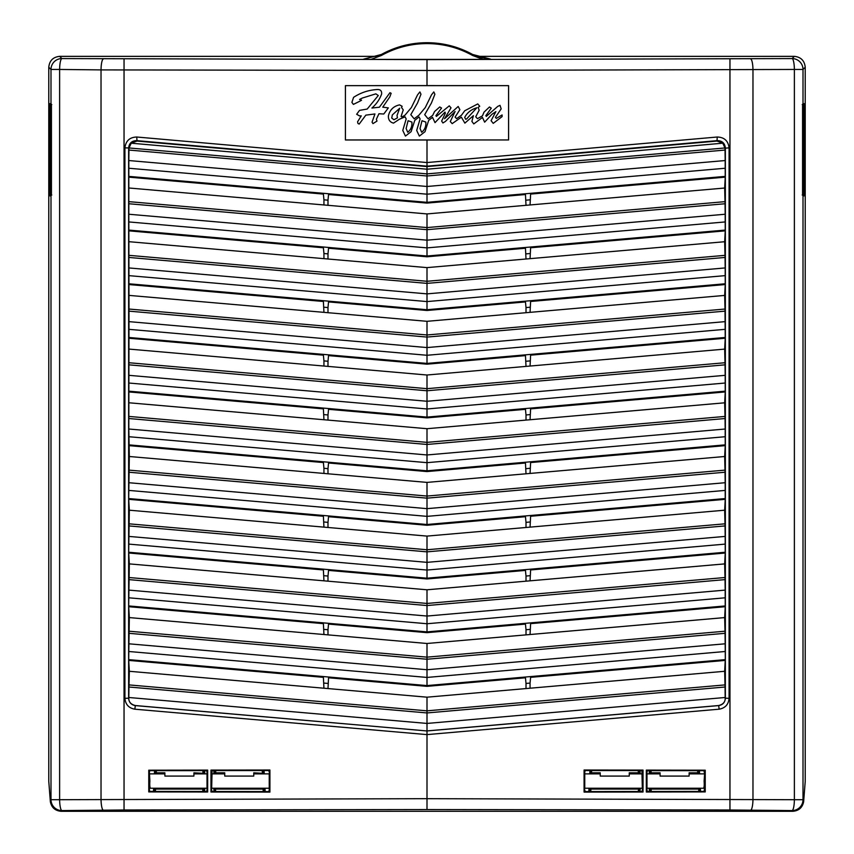 <?xml version="1.0" encoding="UTF-8"?>
<svg xmlns="http://www.w3.org/2000/svg" width="854" height="854" viewBox="0 0 854 854"><rect width="100%" height="100%" fill="white"/><g stroke="black" fill="none" stroke-linecap="round" stroke-linejoin="round"><path stroke-width="1.28" d="M164.875 773.318L155.876 773.318L155.738 773.873M156.442 770.65L156.239 772.795L164.875 772.795L164.875 776.083L193.901 776.083L193.901 772.795L203.305 773.318L193.901 773.318M203.305 773.318L203.401 773.873M164.235 788.242L164.203 788.915L194.573 788.915L194.531 788.242M154.99 788.242L155.567 789.064L202.782 789.064L202.836 791.53M224.741 773.318L215.325 773.318L215.229 773.873M215.763 770.564L215.678 772.795L224.741 772.795L224.741 776.083L253.755 776.083L253.755 772.795L262.765 773.318L253.755 773.318M262.765 773.318L262.893 773.873M224.1 788.242L224.068 788.915L254.428 788.915L254.396 788.242M215.795 791.541L215.229 788.242M638.771 788.242L638.205 791.541M639.134 791.541L639.208 788.242M638.151 789.064L590.936 789.064L590.744 791.615M699.01 788.242L698.615 791.455M698.433 789.064L651.218 789.064L650.599 788.242M650.161 788.242L650.225 791.53M651.164 791.53L651.218 789.064M639.187 789.406L640.116 790.313L639.166 790.313M650.599 773.873L650.695 773.318L660.099 773.318M697.558 770.65L697.761 772.795L689.125 772.795L689.125 776.083L660.099 776.083L660.099 772.795L651.036 772.795L651.132 770.586M689.125 773.318L698.124 773.318L698.262 773.873M659.469 788.242L659.427 788.915L689.797 788.915L689.765 788.242M591.822 770.5L591.107 773.873M590.36 788.242L590.936 789.064M591.235 773.318L600.245 773.318M638.237 770.564L638.322 772.795L629.259 772.795L629.259 776.083L600.245 776.083L600.245 772.795L591.608 772.795M629.259 773.318L638.675 773.318L638.771 773.873M599.604 788.242L599.572 788.915L629.932 788.915L629.9 788.242M215.848 789.064L263.064 789.064L263.256 791.615M214.792 788.242L214.866 791.541M203.775 791.53L203.839 788.242M155.567 789.064L155.385 791.455M214.834 790.313L213.884 790.313L214.813 789.406M263.64 788.242L263.064 789.064M203.401 788.242L202.782 789.064M202.868 770.586L202.964 772.795M262.178 770.5L262.392 772.795M204.746 788.242L204.746 790.313L203.839 789.406M650.161 789.406L649.254 790.313L649.254 788.242M802.6 191.542L803.977 191.744L803.977 107.807L803.379 104.562A0.907 0.907 -90 0 0 804.126 103.665L804.393 107.807L802.6 108.01M427 42.7C443.365 42.775 458.694 46.767 473.02 54.688L472.657 54.485C442.223 38.921 411.777 38.921 381.343 54.485L380.98 54.688C395.306 46.767 410.635 42.775 427 42.7M472.572 55.457L473.02 54.688L490.901 59.353L482.99 59.396L472.572 55.457C458.395 47.621 443.205 43.661 427 43.586C410.795 43.661 395.605 47.621 381.428 55.457L371.01 59.396L363.099 59.353L380.98 54.688L381.428 55.457M647.449 770.628L703.931 770.682L704.614 773.873L705.233 770.191L647.631 770.105L646.98 772.059L646.98 790.057L647.631 792.01L703.984 791.925L704.614 788.242L703.365 788.242C704.166 787.9 704.422 785.509 704.112 781.058L704.614 773.873L704.614 788.242L646.98 788.242L646.98 772.059L646.329 770.105L646.329 792.01L647.631 792.01M704.166 791.402L647.449 791.487M268.732 791.573L212.091 791.498M269.917 792.096L269.245 790.057L269.234 773.873L269.917 770.02L269.917 792.096L212.262 792.021L211.611 790.057L212.102 770.575L268.732 770.543M600.245 773.873L584.755 773.873L584.755 788.242L584.755 772.059L584.083 770.02L584.083 792.096L641.738 792.021L642.389 790.057L641.898 770.575L585.268 770.543M149.386 788.242L149.386 772.059L149.888 781.058C149.578 785.499 149.834 787.9 150.635 788.242L149.386 788.242L150.635 788.242L149.386 788.242L149.386 790.057L149.386 788.242L207.02 788.242L207.02 790.057L206.369 792.01L150.016 791.925L149.386 790.057L148.767 791.925L150.016 791.925M207.02 773.873L207.02 788.242L207.02 772.059L207.02 773.873L193.901 773.873M129.328 671.287L128.687 659.63L129.328 617.591L128.687 605.934L129.328 563.896L128.687 552.239L129.328 510.201L128.687 498.544L129.328 456.506L128.826 429.018L427 454.958L725.174 429.018L725.227 445.628L530.612 462.558L530.056 473.436L427 482.403L427 525.263L525.456 516.702L526.011 522.349L526.011 527.484L427 536.098L427 578.959L525.456 570.397L526.011 576.044L526.011 581.179L427 589.794L427 632.654L525.456 624.093L526.011 629.74L526.011 634.874L427 643.489L427 686.349L525.456 677.788L526.011 683.435L526.011 688.57L427 697.184L427 730.907L718.684 705.532C723.135 704.411 725.302 701.956 725.185 698.166L725.174 697.494L427 723.434L128.826 697.494L128.965 687.011L427 712.941L725.035 687.011L724.993 684.908L427 710.838L129.007 684.908L129.328 671.287L427 697.184M128.826 482.713L427 508.653L725.174 482.713L725.227 499.323L530.612 516.254L530.056 527.131L526.011 527.484M128.773 445.628L323.388 462.558L323.944 468.302L327.989 468.654L328.544 463.007L427 471.568L525.456 463.007L526.011 473.789M128.826 429.018L129.007 309.041L427 334.971L724.993 309.041L725.227 338.237L530.612 355.168L530.056 366.046L427 375.013L427 417.873L525.456 409.312L526.011 414.959L526.011 420.093L427 428.708L427 471.568M128.826 375.322L427 401.263L725.174 375.322L725.227 391.933L530.612 408.863L530.056 419.741L526.011 420.093M128.773 338.237L323.388 355.168L323.944 360.911L327.989 361.263L328.544 355.616L427 364.178L525.456 355.616L526.011 366.398M129.007 309.041L128.826 214.237L427 240.177L725.174 214.237L725.227 230.847L530.612 247.777L530.056 258.655L427 267.622L427 310.482L525.456 301.921L526.011 307.568L526.011 312.703L427 321.317L427 364.178M128.826 267.932L427 293.872L725.174 267.932L725.227 284.542L530.612 301.473L530.056 312.351L526.011 312.703M128.773 230.847L323.388 247.777L323.944 253.521L327.989 253.873L328.544 248.226L427 256.787L525.456 248.226L526.011 259.008M128.826 214.237L128.826 160.541L427 186.482L725.174 160.541L725.227 177.152L530.612 194.082L530.056 204.96L427 213.927L427 256.787M128.773 177.152L323.388 194.082L323.944 199.825L327.989 200.178L328.544 194.531L427 203.092L525.456 194.531L526.011 205.312M327.989 253.873L327.989 259.008L427 267.622M427 310.482L328.544 301.921L327.989 307.568L327.989 312.703L427 321.317M128.773 284.542L323.388 301.473L323.944 312.351L327.989 312.703M323.944 253.521L323.944 258.655L327.989 259.008M327.989 361.263L327.989 366.398L427 375.013M427 417.873L328.544 409.312L327.989 414.959L327.989 420.093L427 428.708M128.773 391.933L323.388 408.863L323.944 419.741L327.989 420.093M323.944 360.911L323.944 366.046L327.989 366.398M327.989 468.654L327.989 473.789L427 482.403M427 525.263L328.544 516.702L327.989 522.349L327.989 527.484L427 536.098M128.773 499.323L323.388 516.254L323.944 527.131L327.989 527.484M323.944 468.302L323.944 473.436L327.989 473.789M427 578.959L328.544 570.397L327.989 576.044L327.989 581.179L427 589.794M427 632.654L328.544 624.093L327.989 629.74L327.989 634.874L427 643.489M128.773 606.714L323.388 623.644L323.944 634.522L327.989 634.874M128.773 553.018L323.388 569.949L323.944 580.827L327.989 581.179M427 686.349L328.544 677.788L327.989 688.57M128.773 660.409L323.388 677.339L323.944 688.217M128.826 536.408L427 562.348L725.174 536.408L725.227 553.018L530.612 569.949L530.056 580.827L526.011 581.179M128.826 590.103L427 616.044L725.174 590.103L725.227 606.714L530.612 623.644L530.056 634.522L526.011 634.874M508.568 139.949L508.568 85.656L345.432 85.656L345.432 139.949L508.568 139.949L427 140.013L427 203.092M51.4 108.01L50.023 107.807L50.023 191.744L50.621 194.99A0.907 0.907 90 0 0 49.874 195.886L49.874 103.665A0.907 0.907 90 0 0 50.621 104.562L49.607 107.807M48.774 67.22C49.468 60.666 53.087 57.047 59.641 56.353L61.872 58.574A10.888 10.856 135 0 0 50.994 69.452L48.774 67.22L48.774 781.389L50.365 801.821C51.624 807.638 55.211 810.798 61.146 811.3L792.854 811.3C798.789 810.798 802.376 807.638 803.635 801.821L805.226 781.389L805.226 67.22L803.006 69.452A10.888 10.856 -135 0 0 792.128 58.574L794.359 56.353L476.564 56.353M49.874 103.665L51.037 103.665L51.432 105.565L51.432 193.986L51.037 195.886L49.874 195.886M804.393 191.744L804.126 195.886A0.907 0.907 -90 0 0 803.379 194.99L804.393 191.744L804.393 107.807M804.126 195.886L802.963 195.886L802.568 193.986L802.568 105.565L802.963 103.665L804.126 103.665M427 140.013L345.411 139.981L345.411 85.635L427 85.592L508.589 85.635L508.589 139.981M124.919 698.348L124.919 147.859C125.762 140.857 129.712 137.238 136.757 137.014L427 162.548L717.243 137.014C724.288 137.238 728.238 140.857 729.081 147.859L729.081 698.348C728.526 704.486 725.206 708.105 719.143 709.194L427 734.611L134.857 709.194C128.794 708.105 125.474 704.486 124.919 698.348L128.815 698.166C128.698 701.956 130.865 704.401 135.316 705.532L427 730.96L718.726 705.585C722.772 704.849 724.982 702.447 725.356 698.348L725.356 147.859C724.79 143.194 722.164 140.782 717.467 140.622L427 166.178L136.533 140.622C131.836 140.782 129.21 143.194 128.644 147.859L128.644 698.348C129.018 702.447 131.228 704.849 135.274 705.585L427 730.96L427 798.682L794.38 799.707L794.38 69.452L427 70.476L427 85.592M207.671 770.105L206.369 770.105L207.02 772.059L207.671 770.105L207.671 792.01L206.369 792.01M148.767 791.925L148.767 770.191L206.369 770.105M210.959 792.01L210.959 770.094L211.611 772.059L211.611 790.057L210.959 792.01L212.262 792.021M210.959 770.094L268.562 770.02L269.245 772.059M269.917 770.02L268.562 770.02M269.245 790.057L268.562 792.096M253.755 773.873L269.245 773.873L269.245 788.242L211.611 788.242L211.632 773.937M148.767 770.191L149.386 772.059L149.834 770.714L150.72 770.66L206.551 770.628M206.551 791.487L149.834 791.402M585.268 791.573L641.909 791.498M584.083 770.02L585.438 770.02L584.755 772.059M584.083 792.096L584.755 788.242L642.389 788.242L642.368 773.937M584.755 790.057L585.438 792.096M802.76 195.278A0.907 0.907 -90 0 1 803.006 195.886L803.006 799.707L794.38 799.707A10.888 2.252 90.6 0 1 792.128 810.574A10.888 10.856 -45 0 0 803.006 799.707L803.753 800.465M50.247 800.465L50.994 799.707A10.888 10.856 45 0 0 61.872 810.574A10.888 2.252 -90.6 0 1 59.62 799.707L427 798.682L427 809.549L124.043 809.987L61.872 810.574L61.146 811.3M323.944 199.825L323.944 204.96L427 213.927M646.329 770.105L647.631 770.105M704.614 788.242L703.365 788.242L704.614 788.242L705.233 791.925L705.233 770.191M705.233 791.925L703.984 791.925M643.041 770.094L642.389 772.059L642.389 790.057L643.041 792.01L643.041 770.094L585.438 770.02M643.041 792.01L641.738 792.021M377.436 56.353L59.641 56.353M794.359 56.353C800.913 57.047 804.532 60.666 805.226 67.22M51.24 104.273A0.907 0.907 90 0 1 50.994 103.665L50.994 69.452L59.62 69.452A10.888 2.252 90.6 0 1 61.872 58.574L427 59.609L427 70.476L101.028 69.9L101.028 799.248A10.888 2.252 -90.6 0 0 103.281 810.115M482.99 59.396L371.01 59.396M381.343 54.485L363.911 59.065M479.083 57.271L490.388 59.065L472.657 54.485M802.76 104.273A0.907 0.907 -90 0 0 803.006 103.665L803.006 69.452L794.38 69.452A10.888 2.252 -90.6 0 0 792.128 58.574L427 59.609M128.815 698.166L128.826 697.494M128.965 687.011L129.007 684.908M128.687 659.63L427 685.581L725.313 659.63L725.174 643.799L427 669.739L128.826 643.799M128.965 633.316L427 659.245L725.035 633.316L724.993 631.213L427 657.142L129.007 631.213M129.328 617.591L323.944 634.522M323.944 683.083L327.989 683.435M128.687 605.934L427 631.885L725.313 605.934M128.965 579.62L427 605.55L725.035 579.62L724.993 577.517L427 603.447L129.007 577.517M129.328 563.896L323.944 580.827M128.687 552.239L427 578.19L725.313 552.239M128.965 525.925L427 551.855L725.035 525.925L724.993 523.822L427 549.752L129.007 523.822M129.328 510.201L323.944 527.131M128.687 498.544L427 524.495L725.313 498.544M128.965 472.23L427 498.16L725.035 472.23L724.993 470.127L427 496.057L129.007 470.127M129.328 456.506L323.944 473.436M128.687 444.849L427 470.8L725.313 444.849M128.965 418.535L427 444.464L725.035 418.535L724.993 416.432L427 442.361L129.007 416.432M129.328 402.81L323.944 419.741M128.687 391.153L427 417.104L725.313 391.153M128.965 364.839L427 390.769L725.035 364.839L724.993 362.736L427 388.666L129.007 362.736M129.328 349.115L323.944 366.046M128.687 337.458L427 363.409L725.313 337.458M128.826 321.627L427 347.567L725.174 321.627M128.965 311.144L427 337.074L725.035 311.144M129.328 295.42L323.944 312.351M128.687 283.763L427 309.714L725.313 283.763M128.965 257.449L427 283.379L725.035 257.449L724.993 255.346L427 281.276L129.007 255.346M129.328 241.725L323.944 258.655M128.687 230.068L427 256.019L725.313 230.068M128.965 203.754L427 229.683L725.035 203.754L724.993 201.651L427 227.58L129.007 201.651M129.328 188.029L323.944 204.96M128.687 176.372L427 202.323L725.313 176.372M128.826 160.541L128.965 150.058L427 175.988L725.035 150.058L724.993 147.955L722.772 143.194L427 169.209L131.228 143.194L129.007 147.955L427 173.885L724.993 147.955M129.007 147.955L124.919 147.859M128.965 150.058L128.997 148.19M323.944 629.387L327.989 629.74M323.944 575.692L327.989 576.044M323.944 521.997L327.989 522.349M323.944 414.606L327.989 414.959M323.944 307.216L327.989 307.568M724.993 684.908L724.672 671.287L526.011 688.57M725.174 697.494L725.035 687.011M724.993 631.213L724.672 617.591L530.056 634.522M725.174 643.799L725.035 633.316M724.993 577.517L724.672 563.896L530.056 580.827M725.174 590.103L725.035 579.62M724.993 523.822L724.672 510.201L530.056 527.131M725.174 536.408L725.035 525.925M724.993 470.127L724.672 456.506L530.056 473.436M725.174 482.713L725.035 472.23M724.993 416.432L724.672 402.81L530.056 419.741M725.174 429.018L725.035 418.535M724.993 362.736L724.672 349.115L530.056 366.046M725.174 375.322L725.035 364.839M724.993 309.041L724.672 295.42L530.056 312.351M724.993 255.346L724.672 241.725L530.056 258.655M725.174 267.932L725.035 257.449M724.993 201.651L724.672 188.029L530.056 204.96M725.174 214.237L725.035 203.754M725.174 160.541L725.035 150.058M725.313 659.63L725.227 660.409L530.612 677.339L530.056 683.083L526.011 683.435M530.056 629.387L526.011 629.74M530.056 575.692L526.011 576.044M530.056 521.997L526.011 522.349M530.056 468.302L526.011 468.654M530.056 414.606L526.011 414.959M530.056 360.911L526.011 361.263M530.056 307.216L526.011 307.568M530.056 253.521L526.011 253.873M530.056 199.825L526.011 200.178M327.989 200.178L327.989 205.312M530.056 683.083L530.056 688.217M725.227 177.152L724.672 188.029M725.227 230.847L724.672 241.725M725.227 284.542L724.672 295.42M725.227 338.237L724.672 349.115M725.227 391.933L724.672 402.81M725.227 445.628L724.672 456.506M725.227 499.323L724.672 510.201M725.227 553.018L724.672 563.896M725.227 606.714L724.672 617.591M725.227 660.409L724.672 671.287M131.228 143.194L137.003 141.07L427 166.573L716.997 141.07L722.772 143.194M646.98 773.873L660.099 773.873M646.329 792.01L646.98 788.242M642.389 773.873L629.259 773.873M207.671 792.01L207.02 788.242M443.909 45.134L445.596 45.465M49.607 191.744L51.4 191.542M51.037 103.665A0.907 0.907 94.9 0 0 51.219 104.199M51.293 195.256A0.907 0.907 85.1 0 0 51.037 195.886M802.707 104.295A0.907 0.907 -94.9 0 0 802.963 103.665M802.963 195.886A0.907 0.907 -85.1 0 0 802.781 195.352M425.815 122.069L421.993 120.724L420.051 128.527L421.641 132.242C424.78 129.765 426.178 126.381 425.815 122.069M399.693 108.245L392.338 114.906L391.73 118.044L393.961 119.763L397.452 117.841L397.014 115.493L399.693 108.245M405.042 116.849L406.184 118.941L402.778 130.427L405.436 136.085L411.094 131.687L414.777 120.35L418.994 116.966L420.104 118.941L416.688 130.427L419.357 136.085L425.014 131.687L428.687 120.35L432.53 117.34L435.006 122.645L444.977 112.087L445.329 113.23L441.646 121.065L442.927 122.976L445.478 121.375L455.086 111.5L450.293 121.535L452.161 123.638L461.352 117.169L464.864 123.125L473.383 115.664L471.888 121.385L473.767 123.915L482.478 117.436L484.634 122.165L491.883 114.351L495.886 111.607L491.082 120.67L493.217 123.36L502.099 116.603L502.099 114.948L496.323 118.396L495.405 117.34L501.17 108.864L500.006 105.362L497.818 106.344L486.31 116.4L485.809 115.696L491.285 108.159L489.481 106.974L484.026 112.141L482.478 115.813L477.45 118.674L475.731 116.806L479.169 110.187L478.133 107.433L479.724 106.248L477.76 103.921L464.736 110.753L461.416 115.29L456.634 118.631L455.086 117.094L459.89 109.675L458.192 106.483L444.528 118.738L451.019 107.839L449.279 105.843L436.426 116.4L435.892 115.728L441.55 108.052L439.757 106.953L434.558 111.543L432.732 115.301L428.089 118.802L424.705 114.671L431.43 103.003L434.889 94.218L433.811 91.922L431.483 94.847L425.303 107.529L418.812 115.311L414.169 118.802L410.795 114.671L417.51 103.003L420.979 94.218L419.89 91.922L417.563 94.847L411.382 107.529L404.892 115.29L401.914 116.955L401.07 116.496L403.248 109.878L401.54 107.476L402.138 106.291L399.565 104.882C393.47 106.216 389.744 109.92 388.378 116.005C388.292 119.848 390.011 122.229 393.513 123.125L399.298 119.282L405.042 116.849M411.895 122.069L408.073 120.724L406.13 128.527L407.721 132.242C410.87 129.765 412.258 126.381 411.895 122.069M476.81 107.764C471.205 109.472 467.159 112.685 464.693 117.404L465.697 119.282L466.668 118.93L476.81 107.764M360.441 100.9L361.53 100.206L359.577 99.438L362.384 98.029L375.845 93.844L378.29 95.509L367.199 109.056L359.545 110.369L356.662 114.265L359.577 115.93L361.274 115.856L357.58 121.802L357.933 123.435L359.182 124.086L365.832 115.141L374.938 113.956L372.056 122.175L372.974 123.606L376.988 121.087L376.379 119.229L378.93 113.753L383.777 114.009L388.335 107.882L382.741 107.166L389.776 96.95L391.153 93.289L389.958 92.691L379.379 107.22L371.906 108.031C376.454 104.06 379.699 99.352 381.653 93.919C381.834 90.855 380.372 89.382 377.297 89.531C368.672 90.001 360.762 92.616 353.567 97.367L351.901 102.384L353.385 104.401L360.441 100.9M155.054 788.797L164.203 788.797M215.325 788.797L224.068 788.797M588.833 791.615L589.004 788.242M589.762 773.873L589.943 770.5M640.116 770.575L640.116 773.873M640.116 788.242L640.116 790.313M650.204 790.313L649.254 790.313M649.254 773.873L649.254 770.586M699.437 770.66L699.607 773.873M700.355 788.242L700.526 791.455M213.884 790.313L213.884 788.242M213.884 773.873L213.884 770.575M264.057 770.5L264.238 773.873M264.996 788.242L265.167 791.615M153.474 791.455L153.645 788.242M154.393 773.873L154.563 770.66M204.746 770.586L204.746 773.873M204.746 790.313L203.796 790.313M698.946 788.797L689.797 788.797M659.437 788.797L650.695 788.797M638.675 788.797L629.932 788.797M599.572 788.797L590.424 788.797M254.428 788.797L263.576 788.797M194.563 788.797L203.305 788.797M155.471 770.66L155.3 773.873M154.553 788.242L154.382 791.455M203.839 773.873L203.839 770.586M214.792 770.564L214.792 773.873M264.26 791.615L264.089 788.242M263.331 773.873L263.149 770.5M699.618 791.455L699.447 788.242M698.7 773.873L698.529 770.66M590.851 770.5L590.669 773.873M589.911 788.242L589.74 791.615M650.161 770.586L650.161 773.873M639.208 773.873L639.208 770.564M802.675 104.679L803.379 104.562L802.696 104.562M51.304 104.562L50.621 104.562L51.325 104.679M51.325 194.872L50.621 194.99L51.304 194.99M103.281 59.033A10.888 2.252 90.6 0 0 101.028 69.9L59.62 69.452L59.62 799.707L50.994 799.707L50.994 195.886A0.907 0.907 90 0 1 51.24 195.278M124.043 59.161L124.043 809.987M792.854 811.3L792.128 810.574L729.956 809.987L427 809.549M716.997 141.07L717.243 137.014M719.143 709.194L718.684 705.532M729.956 59.161L729.956 809.987M750.719 59.033A10.888 2.252 -90.6 0 1 752.972 69.9L752.972 799.248A10.888 2.252 90.6 0 1 750.719 810.115M136.757 137.014L137.003 141.07M135.316 705.532L134.857 709.194M128.687 651.485L427 677.435L725.313 651.485M128.687 597.789L427 623.74L725.313 597.789M128.687 544.094L427 570.045L725.313 544.094M128.687 490.399L427 516.36L725.313 490.399M128.687 436.704L427 462.665L725.313 436.704M128.687 383.008L427 408.97L725.313 383.008M128.687 329.313L427 355.275L725.313 329.313M128.687 275.618L427 301.579L725.313 275.618M128.687 221.923L427 247.884L725.313 221.923M128.687 168.227L427 194.189L725.313 168.227M729.081 147.859L725.003 148.19M725.185 698.166L729.081 698.348M802.696 194.99L803.379 194.99L802.675 194.872M211.611 773.873L224.741 773.873M704.603 773.873L689.125 773.873M149.397 773.873L164.875 773.873M51.784 104.562L51.197 104.145L51.197 195.406L51.784 194.99M802.216 194.99L802.803 195.406L802.803 104.145L802.216 104.562"/></g></svg>
